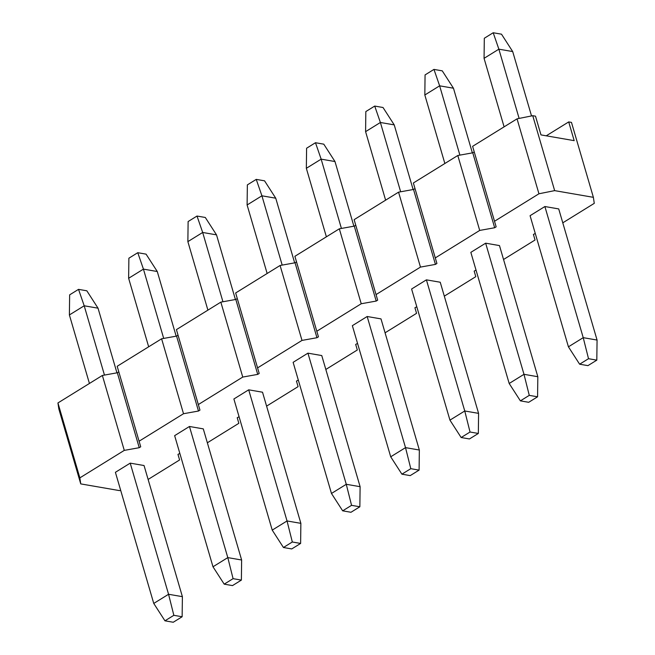 <?xml version="1.0" encoding="UTF-8"?>
<svg xmlns="http://www.w3.org/2000/svg" width="655" height="655" viewBox="0 0 655 655"><rect width="100%" height="100%" fill="white"/><g stroke="black" fill="none" stroke-linecap="round" stroke-linejoin="round"><path stroke-width="0.98" d="M173.256 622.25L182.139 616.748L173.845 615.315L164.954 620.817L173.256 622.25L164.954 620.817L153.753 603.435L115.403 472.304L153.753 603.435L168.564 594.273L182.393 596.664L144.051 465.533L182.393 596.664L182.139 616.748L173.256 622.25M89.424 383.462L69.389 314.949L89.424 383.462M69.643 294.856L78.526 289.363L86.828 290.795L98.029 308.177L84.2 305.787L104.464 375.078L84.2 305.787L69.389 314.949L69.643 294.856L69.389 314.949L84.2 305.787L78.526 289.363L69.643 294.856M130.214 463.142L168.564 594.273L130.214 463.142L144.051 465.533L130.214 463.142L115.403 472.304L130.214 463.142M116.942 372.834L98.029 308.177L116.942 372.834M98.029 308.177L86.828 290.795L78.526 289.363L84.2 305.787L98.029 308.177M153.753 603.435L164.954 620.817L173.845 615.315L168.564 594.273L153.753 603.435M182.139 616.748L182.393 596.664L168.564 594.273L173.845 615.315L182.139 616.748M232.492 585.595L241.384 580.093L233.082 578.66L224.198 584.154L232.492 585.595L224.198 584.154L212.99 566.78L174.648 435.649L212.99 566.78L227.801 557.61L241.63 560.009L203.287 428.878L241.63 560.009L241.384 580.093L232.492 585.595M148.669 346.798L128.634 278.285L148.669 346.798M128.879 258.201L137.763 252.699L146.065 254.14L157.274 271.514L143.437 269.123L163.701 338.414L143.437 269.123L128.634 278.285L128.879 258.201L128.634 278.285L143.437 269.123L137.763 252.699L128.879 258.201M189.451 426.479L227.801 557.61L189.451 426.479L203.287 428.878L189.451 426.479L174.648 435.649L189.451 426.479M176.179 336.179L157.274 271.514L176.179 336.179M157.274 271.514L146.065 254.14L137.763 252.699L143.437 269.123L157.274 271.514M212.99 566.78L224.198 584.154L233.082 578.66L227.801 557.61L212.99 566.78M241.384 580.093L241.63 560.009L227.801 557.61L233.082 578.66L241.384 580.093M291.737 548.931L300.62 543.437L292.318 541.996L283.435 547.498L291.737 548.931L283.435 547.498L272.226 530.116L233.884 398.985L272.226 530.116L287.037 520.954L300.866 523.345L262.524 392.214L300.866 523.345L300.62 543.437L291.737 548.931M207.905 310.142L187.87 241.63L207.905 310.142M188.116 221.546L197.008 216.044L205.302 217.476L216.51 234.858L202.682 232.468L222.937 301.758L202.682 232.468L187.87 241.63L188.116 221.546L187.87 241.63L202.682 232.468L197.008 216.044L188.116 221.546M248.695 389.823L287.037 520.954L248.695 389.823L262.524 392.214L248.695 389.823L233.884 398.985L248.695 389.823M235.415 299.515L216.51 234.858L235.415 299.515M216.51 234.858L205.302 217.476L197.008 216.044L202.682 232.468L216.51 234.858M272.226 530.116L283.435 547.498L292.318 541.996L287.037 520.954L272.226 530.116M300.62 543.437L300.866 523.345L287.037 520.954L292.318 541.996L300.62 543.437M350.974 512.275L359.857 506.774L351.555 505.341L342.671 510.834L350.974 512.275L342.671 510.834L331.471 493.461L293.121 362.33L331.471 493.461L346.274 484.291L360.111 486.69L321.761 355.559L360.111 486.69L359.857 506.774L350.974 512.275M267.142 273.487L247.107 204.974L267.142 273.487M247.361 184.882L256.244 179.388L264.546 180.821L275.747 198.203L261.918 195.804L282.182 265.103L261.918 195.804L247.107 204.974L247.361 184.882L247.107 204.974L261.918 195.804L256.244 179.388L247.361 184.882M307.932 353.16L346.274 484.291L307.932 353.16L321.761 355.559L307.932 353.16L293.121 362.33L307.932 353.16M294.66 262.86L275.747 198.203L294.66 262.86M275.747 198.203L264.546 180.821L256.244 179.388L261.918 195.804L275.747 198.203M331.471 493.461L342.671 510.834L351.555 505.341L346.274 484.291L331.471 493.461M359.857 506.774L360.111 486.69L346.274 484.291L351.555 505.341L359.857 506.774M410.21 475.612L419.094 470.118L410.8 468.677L401.908 474.179L410.21 475.612L401.908 474.179L390.707 456.797L352.357 325.666L390.707 456.797L405.519 447.635L419.347 450.026L381.005 318.895L419.347 450.026L419.094 470.118L410.21 475.612M326.378 236.823L306.344 168.31L326.378 236.823M306.597 148.226L315.481 142.724L323.783 144.166L334.983 161.539L321.155 159.149L341.419 228.439L321.155 159.149L306.344 168.31L306.597 148.226L306.344 168.31L321.155 159.149L315.481 142.724L306.597 148.226M367.168 316.504L405.519 447.635L367.168 316.504L381.005 318.895L367.168 316.504L352.357 325.666L367.168 316.504M353.897 226.196L334.983 161.539L353.897 226.196M334.983 161.539L323.783 144.166L315.481 142.724L321.155 159.149L334.983 161.539M390.707 456.797L401.908 474.179L410.8 468.677L405.519 447.635L390.707 456.797M419.094 470.118L419.347 450.026L405.519 447.635L410.8 468.677L419.094 470.118M469.447 438.956L478.338 433.454L470.036 432.022L461.153 437.524L469.447 438.956L461.153 437.524L449.944 420.142L411.602 289.011L449.944 420.142L464.755 410.98L478.584 413.37L440.242 282.24L478.584 413.37L478.338 433.454L469.447 438.956M385.623 200.168L365.588 131.655L385.623 200.168M365.834 111.563L374.717 106.069L383.019 107.502L394.228 124.884L380.391 122.485L400.655 191.784L380.391 122.485L365.588 131.655L365.834 111.563L365.588 131.655L380.391 122.485L374.717 106.069L365.834 111.563M426.405 279.849L464.755 410.98L426.405 279.849L440.242 282.24L426.405 279.849L411.602 289.011L426.405 279.849M413.133 189.541L394.228 124.884L413.133 189.541M394.228 124.884L383.019 107.502L374.717 106.069L380.391 122.485L394.228 124.884M449.944 420.142L461.153 437.524L470.036 432.022L464.755 410.98L449.944 420.142M478.338 433.454L478.584 413.37L464.755 410.98L470.036 432.022L478.338 433.454M528.691 402.301L537.575 396.799L529.273 395.366L520.389 400.86L528.691 402.301L520.389 400.86L509.181 383.486L470.839 252.355L509.181 383.486L523.992 374.316L537.821 376.715L499.478 245.584L537.821 376.715L537.575 396.799L528.691 402.301M444.86 163.504L424.825 94.991L444.86 163.504M425.07 74.907L433.962 69.405L442.256 70.846L453.465 88.22L439.636 85.83L459.892 155.12L439.636 85.83L424.825 94.991L425.07 74.907L424.825 94.991L439.636 85.83L433.962 69.405L425.07 74.907M485.65 243.185L523.992 374.316L485.65 243.185L499.478 245.584L485.65 243.185L470.839 252.355L485.65 243.185M472.37 152.885L453.465 88.22L472.37 152.885M453.465 88.22L442.256 70.846L433.962 69.405L439.636 85.83L453.465 88.22M509.181 383.486L520.389 400.86L529.273 395.366L523.992 374.316L509.181 383.486M537.575 396.799L537.821 376.715L523.992 374.316L529.273 395.366L537.575 396.799M587.928 365.637L596.811 360.144L588.517 358.703L579.626 364.205L587.928 365.637L579.626 364.205L568.425 346.822L530.075 215.691L568.425 346.822L583.228 337.661L597.065 340.051L558.715 208.92L597.065 340.051L596.811 360.144L587.928 365.637M504.096 126.849L484.061 58.336L504.096 126.849M484.315 38.252L493.199 32.75L501.501 34.183L512.701 51.565L498.873 49.174L519.12 118.424L498.873 49.174L484.061 58.336L484.315 38.252L484.061 58.336L498.873 49.174L493.199 32.75L484.315 38.252M544.886 206.53L583.228 337.661L544.886 206.53L558.715 208.92L544.886 206.53L530.075 215.691L544.886 206.53M531.524 115.935L512.701 51.565L531.524 115.935M512.701 51.565L501.501 34.183L493.199 32.75L498.873 49.174L512.701 51.565M568.425 346.822L579.626 364.205L588.517 358.703L583.228 337.661L568.425 346.822M596.811 360.144L597.065 340.051L583.228 337.661L588.517 358.703L596.811 360.144M546.245 135.814L568.704 121.92L571.471 122.395L568.704 121.92L574.181 140.653L540.981 134.905L535.503 116.172L532.744 115.698L554.654 190.63L538.95 193.774L494.517 221.267L496.154 226.827L494.672 227.744L479.706 230.429L457.796 155.497L413.37 182.991L435.28 257.923L479.706 230.429L435.28 257.923L436.918 263.482L435.436 264.399L420.469 267.093L398.559 192.161L354.134 219.654L376.044 294.586L420.469 267.093L376.044 294.586L377.673 300.146L376.199 301.063L361.232 303.748L339.323 228.816L294.889 256.31L316.807 331.242L361.232 303.748L316.807 331.242L318.436 336.801L316.954 337.718L301.996 340.412L280.086 265.48L235.653 292.973L257.562 367.905L301.996 340.412L257.562 367.905L259.2 373.465L257.718 374.382L242.751 377.067L220.841 302.135L176.416 329.629L198.326 404.561L242.751 377.067L198.326 404.561L199.963 410.12L198.481 411.037L183.515 413.723L161.605 338.791L117.18 366.284L139.089 441.216L183.515 413.723L139.089 441.216L140.719 446.784L139.245 447.692L124.278 450.386L102.368 375.454L57.935 402.948L79.853 477.88L124.278 450.386L79.853 477.88L80.745 483.898L58.835 408.966L57.935 402.948L102.368 375.454L117.327 372.769L118.809 371.852L117.327 372.769L102.368 375.454L124.278 450.386L139.245 447.692L117.327 372.769L139.245 447.692L140.719 446.784L117.18 366.284L161.605 338.791L176.572 336.105L178.045 335.188L176.572 336.105L161.605 338.791L183.515 413.723L198.481 411.037L176.572 336.105L198.481 411.037L199.963 410.12L176.416 329.629L220.841 302.135L235.808 299.45L237.29 298.533L235.808 299.45L220.841 302.135L242.751 377.067L257.718 374.382L235.808 299.45L257.718 374.382L259.2 373.465L235.653 292.973L280.086 265.48L295.045 262.786L296.527 261.869L295.045 262.786L280.086 265.48L301.996 340.412L316.954 337.718L295.045 262.786L316.954 337.718L318.436 336.801L294.889 256.31L339.323 228.816L354.281 226.131L355.763 225.214L354.281 226.131L339.323 228.816L361.232 303.748L376.199 301.063L354.281 226.131L376.199 301.063L377.673 300.146L354.134 219.654L398.559 192.161L413.526 189.467L415 188.558L413.526 189.467L398.559 192.161L420.469 267.093L435.436 264.399L413.526 189.467L435.436 264.399L436.918 263.482L413.37 182.991L457.796 155.497L472.763 152.811L474.245 151.894L472.763 152.811L457.796 155.497L479.706 230.429L494.672 227.744L472.763 152.811L494.672 227.744L496.154 226.827L494.517 221.267L538.95 193.774L517.041 118.842L532.744 115.698L535.503 116.172L540.981 134.905L574.181 140.653L568.704 121.92L546.245 135.814M533.407 234.441L535.037 240.008L503.548 259.495L535.037 240.008L533.399 234.449L535.274 233.458L533.399 234.449L535.037 240.008L533.407 234.441M474.171 271.096L475.8 276.664L444.311 296.15L475.8 276.664L474.163 271.104L476.029 270.122L474.163 271.104L475.8 276.664L474.171 271.096M414.934 307.76L416.555 313.327L385.066 332.814L416.555 313.327L414.926 307.76L416.793 306.777L414.926 307.76L416.555 313.327L414.934 307.76M355.69 344.415L357.319 349.983L325.83 369.469L357.319 349.983L355.681 344.424L357.556 343.433L355.681 344.424L357.319 349.983L355.69 344.415M296.453 381.079L298.082 386.638L266.593 406.125L298.082 386.638L296.445 381.079L298.32 380.096L296.445 381.079L298.082 386.638L296.453 381.079M237.216 417.734L238.846 423.302L207.357 442.788L238.846 423.302L237.208 417.743L239.075 416.752L237.208 417.743L238.846 423.302L237.216 417.734M177.98 454.398L179.601 459.957L148.112 479.444L179.601 459.957L177.972 454.398L179.838 453.416L177.972 454.398L179.601 459.957L177.98 454.398M119.472 490.603L80.745 483.898L119.472 490.603L120.684 490.358L119.472 490.603M562.784 222.831L594.273 203.345L593.381 197.327L554.654 190.63L593.381 197.327L571.471 122.395L593.381 197.327L594.273 203.345L562.784 222.831M472.607 146.335L517.041 118.842L472.607 146.335L494.517 221.267L472.607 146.335M57.935 402.948L58.835 408.966L80.745 483.898L79.853 477.88L57.935 402.948M532.744 115.698L517.041 118.842L538.95 193.774L554.654 190.63L532.744 115.698"/></g></svg>
